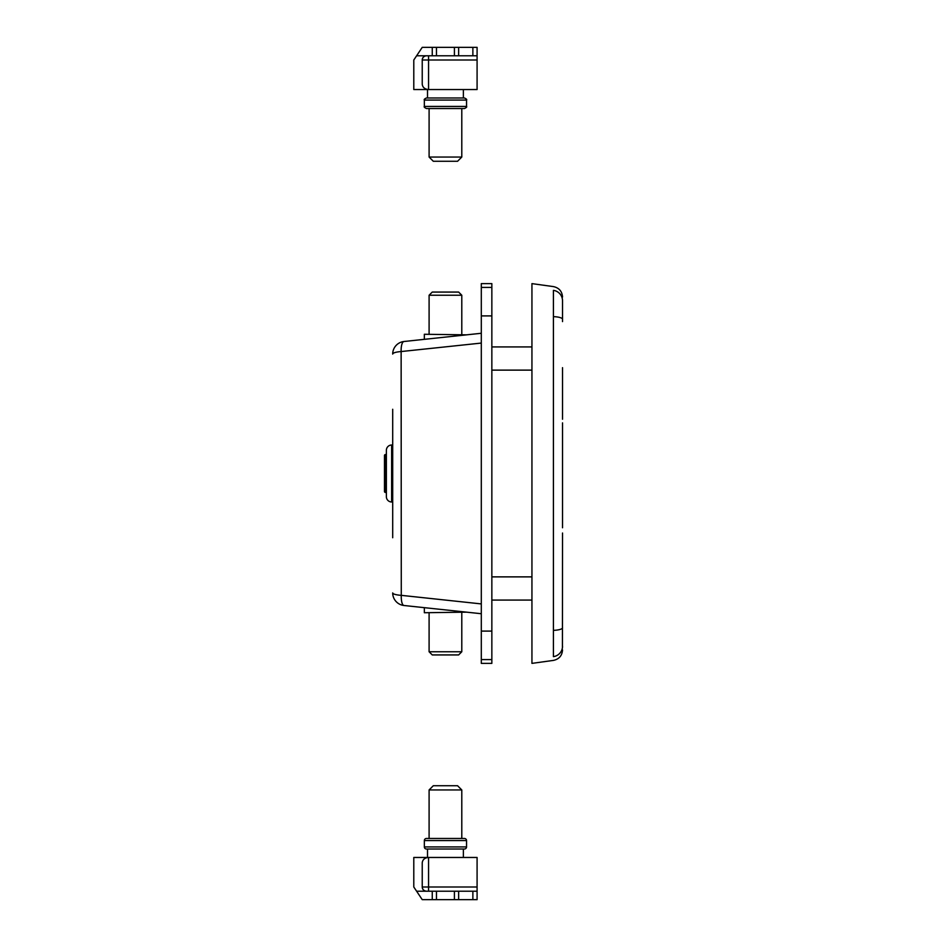 <?xml version="1.0" encoding="UTF-8"?>
<svg xmlns="http://www.w3.org/2000/svg" width="947" height="947" viewBox="0 0 947 947"><rect width="100%" height="100%" fill="white"/><g stroke="black" fill="none" stroke-linecap="round" stroke-linejoin="round"><path stroke-width="1.42" d="M562.423 299.145L562.53 300.471C562.53 295.902 562.53 295.902 562.53 300.471L562.53 307.444M562.53 533.019L562.423 647.855M562.53 297.038C562.08 291.297 559.05 287.817 553.415 286.598L531.942 283.627L531.942 663.374L553.415 660.402C559.05 659.183 562.08 655.703 562.53 649.962M562.53 300.507L562.53 300.803A10.547 10.547 180 0 0 553.415 290.362C553.415 285.343 553.415 285.343 553.415 290.362L553.415 656.638C553.415 661.657 553.415 661.657 553.415 656.638C553.415 661.657 553.415 661.657 553.415 656.638A10.547 10.547 0 0 0 562.53 646.197L562.53 646.529C562.53 651.098 562.53 651.098 562.53 646.529M562.53 300.803L562.53 321.601M562.53 527.775L562.53 511.475L562.53 527.775M562.53 422.871L562.53 511.475M562.53 367.673L562.53 419.225M491.848 605.713L491.848 600.078L531.942 600.078M491.848 341.275L491.848 346.922L531.942 346.922M481.301 315.907L481.301 663.374L491.848 663.374L491.848 283.627L481.301 283.627L481.301 315.907L491.848 315.907M392.697 537.742L392.697 409.27M481.301 343.074L401.137 351.55L401.279 595.343A12.654 3.895 96.1 0 0 404.014 605.5L413.792 606.542M392.697 354.083A12.654 2.687 180 0 1 401.137 351.55A12.654 4.048 -96.1 0 1 404.014 341.5A12.654 12.654 0 0 0 392.697 354.083A12.654 12.654 0 0 1 404.014 341.5L481.301 333.273M481.301 603.914L401.279 595.343A12.654 2.557 180 0 1 392.697 592.917A12.654 12.654 0 0 0 404.014 605.5L481.301 613.727M466.54 612.153L424.351 612.733L424.351 607.666L419.923 607.193M432.258 899.65L432.258 891.21L426.458 891.21C423.913 890.938 422.504 889.541 422.232 886.996L477.087 886.996L477.087 899.65L454.406 899.65L454.406 891.21L436.472 891.21L436.472 899.65L422.232 899.65L416.609 891.21L426.458 891.21A4.214 4.214 0 0 1 422.232 886.996L422.232 862.788C422.634 859.568 424.753 857.793 428.565 857.461L477.087 857.461L477.087 886.996M432.258 891.21L436.472 891.21M454.406 891.21L458.632 891.21L458.632 899.65M472.873 899.65L472.873 891.21L458.632 891.21M472.873 891.21L477.087 891.21M416.609 891.21L413.792 886.996L413.792 857.461L428.565 857.461L428.565 891.21M477.087 894.619L477.087 897.543M454.406 899.65L436.472 899.65M466.54 840.581L424.351 840.581A2.107 2.107 0 0 1 426.458 838.474L464.432 838.474A2.107 2.107 0 0 1 466.54 840.581L466.54 846.914A2.107 2.107 0 0 1 464.432 849.021L426.458 849.021A2.107 2.107 0 0 1 424.351 846.914L466.54 846.914M424.351 840.581L424.351 846.914M461.793 789.952L429.098 789.952L433.312 785.726L457.567 785.726L461.793 789.952L461.793 838.474M429.098 789.952L429.098 838.474M463.379 849.021L463.379 857.461M427.511 849.021L427.511 857.461M472.873 55.79L472.873 47.35L477.087 47.35L477.087 55.79L416.609 55.79L413.792 60.004L413.792 89.539L428.565 89.539L428.565 60.004L422.232 60.004L422.232 84.212C422.634 87.432 424.753 89.207 428.565 89.539L477.087 89.539L477.087 60.004L428.565 60.004L428.565 55.79M477.087 55.79L477.087 60.004M472.873 47.35L458.632 47.35L458.632 55.79M454.406 55.79L454.406 47.35L436.472 47.35L436.472 55.79M432.258 55.79L432.258 47.35L422.232 47.35L416.609 55.79M432.258 47.35L436.472 47.35M454.406 47.35L458.632 47.35M422.232 60.004C422.504 57.459 423.913 56.062 426.458 55.79A4.214 4.214 0 0 0 422.232 60.004M445.445 97.979L464.432 97.979C466.374 98.879 467.072 99.577 466.54 100.086L424.351 100.086C423.806 99.577 424.516 98.879 426.458 97.979L463.379 97.979L463.379 89.539M464.432 108.526L426.458 108.526C424.469 107.567 423.771 106.869 424.351 106.419L466.54 106.419C467.084 106.916 466.386 107.627 464.432 108.526M461.793 157.048L429.098 157.048L433.312 161.274L457.567 161.274L461.793 157.048L461.793 108.526M427.511 89.539L427.511 97.979M386.376 496.702L386.376 450.298A5.28 5.28 0 0 1 391.644 445.019L391.644 501.981A5.28 5.28 0 0 1 386.376 496.702M392.697 445.019L391.644 445.019M392.697 501.981L391.644 501.981M384.47 490.38L384.47 491.434A1.054 1.054 0 0 0 385.524 492.487L386.376 492.487L386.376 454.513L385.524 454.513A1.054 1.054 0 0 0 384.47 455.566L384.47 456.62M384.47 491.434L384.47 455.566M432.258 654.933L429.098 651.761L461.793 651.761L458.632 654.933L432.258 654.933M461.793 612.733L461.793 651.761M429.098 612.733L429.098 651.761M432.258 292.067L458.632 292.067L461.793 295.239L429.098 295.239L432.258 292.067M466.54 334.847L424.351 334.267L424.351 339.334M461.793 334.267L461.793 295.239M429.098 334.267L429.098 295.239M562.53 319.246A10.547 2.628 180 0 0 553.415 316.641M562.53 627.754A10.547 2.628 180 0 1 553.415 630.359M491.848 576.877L531.942 576.877M491.848 370.123L531.942 370.123M481.301 287.403L491.848 287.403M481.301 659.597L491.848 659.597M481.301 631.093L491.848 631.093M392.697 592.917A12.654 12.654 0 0 0 404.014 605.5M385.524 492.487L385.524 454.513M466.54 106.419L466.54 100.086M424.351 106.419L424.351 100.086M429.098 157.048L429.098 108.526"/></g></svg>
